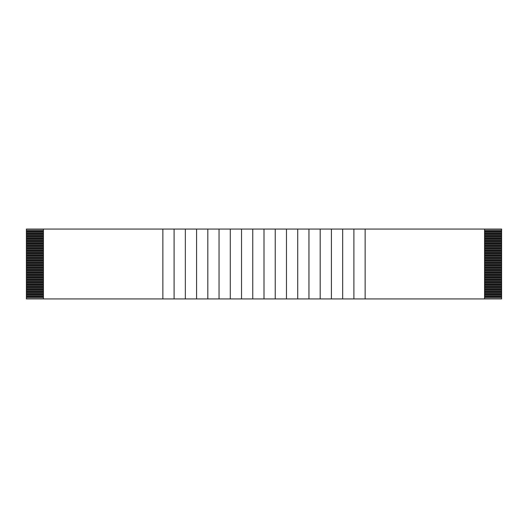 <?xml version="1.0" encoding="UTF-8"?>
<svg xmlns="http://www.w3.org/2000/svg" width="528" height="528" viewBox="0 0 528 528"><rect width="100%" height="100%" fill="white"/><g stroke="black" fill="none" stroke-linecap="round" stroke-linejoin="round"><path stroke-width="0.79" d="M501.6 231.284L484.559 231.284L501.6 231.284L501.6 231.964L501.6 230.261L501.6 231.284M484.559 231.964L501.6 231.964L501.6 232.987L484.559 232.987L501.6 232.987L501.6 233.666L501.6 231.964L484.559 231.964M484.559 233.666L501.6 233.666L501.6 234.689L484.559 234.689L501.6 234.689L501.6 235.369L501.6 233.666L484.559 233.666M484.559 235.369L501.6 235.369L501.6 236.392L484.559 236.392L501.6 236.392L501.6 237.072L501.6 235.369L484.559 235.369M484.559 237.072L501.6 237.072L501.6 238.095L484.559 238.095L501.6 238.095L501.6 238.781L501.6 237.072L484.559 237.072M484.559 238.781L501.6 238.781L501.6 239.804L484.559 239.804L501.6 239.804L501.6 240.484L501.6 238.781L484.559 238.781M484.559 240.484L501.6 240.484L501.6 241.507L484.559 241.507L501.6 241.507L501.6 242.187L501.6 240.484L484.559 240.484M484.559 242.187L501.6 242.187L501.6 243.21L484.559 243.21L501.6 243.21L501.6 243.89L501.6 242.187L484.559 242.187M484.559 243.89L501.6 243.89L501.6 244.913L484.559 244.913L501.6 244.913L501.6 245.593L501.6 243.89L484.559 243.89M484.559 245.593L501.6 245.593L501.6 246.616L484.559 246.616L501.6 246.616L501.6 247.302L501.6 245.593L484.559 245.593M484.559 247.302L501.6 247.302L501.6 248.325L484.559 248.325L501.6 248.325L501.6 249.005L501.6 247.302L484.559 247.302M484.559 249.005L501.6 249.005L501.6 250.028L484.559 250.028L501.6 250.028L501.6 250.708L501.6 249.005L484.559 249.005M484.559 250.708L501.6 250.708L501.6 251.731L484.559 251.731L501.6 251.731L501.6 252.41L501.6 250.708L484.559 250.708M484.559 252.41L501.6 252.41L501.6 253.433L484.559 253.433L501.6 253.433L501.6 254.113L501.6 252.41L484.559 252.41M484.559 254.113L501.6 254.113L501.6 298.934L501.6 297.739L484.559 297.739L501.6 297.739L501.6 296.036L484.559 296.036L501.6 296.036L501.6 294.334L484.559 294.334L501.6 294.334L501.6 292.631L484.559 292.631L501.6 292.631L501.6 290.928L484.559 290.928L501.6 290.928L501.6 289.219L484.559 289.219L501.6 289.219L501.6 287.516L484.559 287.516L501.6 287.516L501.6 285.813L484.559 285.813L501.6 285.813L501.6 284.11L484.559 284.11L501.6 284.11L501.6 282.407L484.559 282.407L501.6 282.407L501.6 280.698L484.559 280.698L501.6 280.698L501.6 278.995L484.559 278.995L501.6 278.995L501.6 277.292L484.559 277.292L501.6 277.292L501.6 275.59L484.559 275.59L501.6 275.59L501.6 273.887L484.559 273.887L501.6 273.887L501.6 272.177L484.559 272.177L501.6 272.177L501.6 270.475L484.559 270.475L501.6 270.475L501.6 268.772L484.559 268.772L501.6 268.772L501.6 267.069L484.559 267.069L501.6 267.069L501.6 265.366L484.559 265.366L501.6 265.366L501.6 263.657L484.559 263.657L501.6 263.657L501.6 261.954L484.559 261.954L501.6 261.954L501.6 260.251L484.559 260.251L501.6 260.251L501.6 258.548L484.559 258.548L501.6 258.548L501.6 256.846L484.559 256.846L501.6 256.846L501.6 255.136L484.559 255.136L501.6 255.136L501.6 254.113L484.559 254.113M501.6 229.066L501.6 230.261L501.6 229.066L297.713 229.066L297.713 298.934L297.713 229.066L308.946 229.066L308.946 298.934L308.946 229.066L320.186 229.066L320.186 298.934L320.186 229.066L331.419 229.066L331.419 298.934L331.419 229.066L342.659 229.066L342.659 298.934L342.659 229.066L353.892 229.066L353.892 298.934L353.892 229.066L365.132 229.066L365.132 298.934L365.132 229.066L484.559 229.066L484.559 298.934L501.6 298.934L484.559 298.934L484.559 229.066L501.6 229.066M484.559 255.823L501.6 255.823L484.559 255.823M484.559 257.525L501.6 257.525L484.559 257.525M484.559 259.228L501.6 259.228L484.559 259.228M484.559 260.931L501.6 260.931L484.559 260.931M484.559 262.634L501.6 262.634L484.559 262.634M484.559 264.343L501.6 264.343L484.559 264.343M484.559 266.046L501.6 266.046L484.559 266.046M484.559 267.749L501.6 267.749L484.559 267.749M484.559 269.452L501.6 269.452L484.559 269.452M484.559 271.154L501.6 271.154L484.559 271.154M484.559 272.864L501.6 272.864L484.559 272.864M484.559 274.567L501.6 274.567L484.559 274.567M484.559 276.269L501.6 276.269L484.559 276.269M484.559 277.972L501.6 277.972L484.559 277.972M484.559 279.675L501.6 279.675L484.559 279.675M484.559 281.384L501.6 281.384L484.559 281.384M484.559 283.087L501.6 283.087L484.559 283.087M484.559 284.79L501.6 284.79L484.559 284.79M484.559 286.493L501.6 286.493L484.559 286.493M484.559 288.196L501.6 288.196L484.559 288.196M484.559 289.905L501.6 289.905L484.559 289.905M484.559 291.608L501.6 291.608L484.559 291.608M484.559 293.311L501.6 293.311L484.559 293.311M484.559 295.013L501.6 295.013L484.559 295.013M484.559 296.716L501.6 296.716L484.559 296.716M43.441 231.284L26.4 231.284L26.4 231.964L43.441 231.964L26.4 231.964L26.4 229.066L26.4 230.261L43.441 230.261L26.4 230.261L26.4 231.284L43.441 231.284M43.441 232.987L26.4 232.987L26.4 233.666L43.441 233.666L26.4 233.666L26.4 231.964L26.4 232.987L43.441 232.987M43.441 234.689L26.4 234.689L26.4 235.369L43.441 235.369L26.4 235.369L26.4 233.666L26.4 234.689L43.441 234.689M43.441 236.392L26.4 236.392L26.4 237.072L43.441 237.072L26.4 237.072L26.4 235.369L26.4 236.392L43.441 236.392M43.441 238.095L26.4 238.095L26.4 238.781L43.441 238.781L26.4 238.781L26.4 237.072L26.4 238.095L43.441 238.095M43.441 239.804L26.4 239.804L26.4 240.484L43.441 240.484L26.4 240.484L26.4 238.781L26.4 239.804L43.441 239.804M43.441 241.507L26.4 241.507L26.4 242.187L43.441 242.187L26.4 242.187L26.4 240.484L26.4 241.507L43.441 241.507M43.441 243.21L26.4 243.21L26.4 243.89L43.441 243.89L26.4 243.89L26.4 242.187L26.4 243.21L43.441 243.21M43.441 244.913L26.4 244.913L26.4 245.593L43.441 245.593L26.4 245.593L26.4 243.89L26.4 244.913L43.441 244.913M43.441 246.616L26.4 246.616L26.4 247.302L43.441 247.302L26.4 247.302L26.4 245.593L26.4 246.616L43.441 246.616M43.441 248.325L26.4 248.325L26.4 249.005L43.441 249.005L26.4 249.005L26.4 247.302L26.4 248.325L43.441 248.325M43.441 250.028L26.4 250.028L26.4 250.708L43.441 250.708L26.4 250.708L26.4 249.005L26.4 250.028L43.441 250.028M43.441 251.731L26.4 251.731L26.4 252.41L43.441 252.41L26.4 252.41L26.4 250.708L26.4 251.731L43.441 251.731M43.441 253.433L26.4 253.433L26.4 254.113L43.441 254.113L26.4 254.113L26.4 252.41L26.4 253.433L43.441 253.433M26.4 298.934L26.4 254.113L26.4 255.823L43.441 255.823L26.4 255.823L26.4 257.525L43.441 257.525L26.4 257.525L26.4 259.228L43.441 259.228L26.4 259.228L26.4 260.931L43.441 260.931L26.4 260.931L26.4 262.634L43.441 262.634L26.4 262.634L26.4 264.343L43.441 264.343L26.4 264.343L26.4 266.046L43.441 266.046L26.4 266.046L26.4 267.749L43.441 267.749L26.4 267.749L26.4 269.452L43.441 269.452L26.4 269.452L26.4 271.154L43.441 271.154L26.4 271.154L26.4 272.864L43.441 272.864L26.4 272.864L26.4 274.567L43.441 274.567L26.4 274.567L26.4 276.269L43.441 276.269L26.4 276.269L26.4 277.972L43.441 277.972L26.4 277.972L26.4 279.675L43.441 279.675L26.4 279.675L26.4 281.384L43.441 281.384L26.4 281.384L26.4 283.087L43.441 283.087L26.4 283.087L26.4 284.79L43.441 284.79L26.4 284.79L26.4 286.493L43.441 286.493L26.4 286.493L26.4 288.196L43.441 288.196L26.4 288.196L26.4 289.905L43.441 289.905L26.4 289.905L26.4 291.608L43.441 291.608L26.4 291.608L26.4 293.311L43.441 293.311L26.4 293.311L26.4 295.013L43.441 295.013L26.4 295.013L26.4 296.716L43.441 296.716L26.4 296.716L26.4 298.934L43.441 298.934L43.441 229.066L43.441 298.934L162.868 298.934L162.868 229.066L26.4 229.066L162.868 229.066L162.868 298.934L174.101 298.934L174.101 229.066L162.868 229.066L174.101 229.066L174.101 298.934L185.341 298.934L185.341 229.066L174.101 229.066L185.341 229.066L185.341 298.934L196.574 298.934L196.574 229.066L185.341 229.066L196.574 229.066L196.574 298.934L207.814 298.934L207.814 229.066L196.574 229.066L207.814 229.066L207.814 298.934L219.054 298.934L219.054 229.066L207.814 229.066L219.054 229.066L219.054 298.934L230.287 298.934L230.287 229.066L219.054 229.066L230.287 229.066L230.287 298.934L241.527 298.934L241.527 229.066L230.287 229.066L241.527 229.066L241.527 298.934L252.76 298.934L252.76 229.066L241.527 229.066L252.76 229.066L252.76 298.934L264 298.934L264 229.066L252.76 229.066L264 229.066L264 298.934L275.233 298.934L26.4 298.934M43.441 255.136L26.4 255.136L43.441 255.136M43.441 256.846L26.4 256.846L43.441 256.846M43.441 258.548L26.4 258.548L43.441 258.548M43.441 260.251L26.4 260.251L43.441 260.251M43.441 261.954L26.4 261.954L43.441 261.954M43.441 263.657L26.4 263.657L43.441 263.657M43.441 265.366L26.4 265.366L43.441 265.366M43.441 267.069L26.4 267.069L43.441 267.069M43.441 268.772L26.4 268.772L43.441 268.772M43.441 270.475L26.4 270.475L43.441 270.475M43.441 272.177L26.4 272.177L43.441 272.177M43.441 273.887L26.4 273.887L43.441 273.887M43.441 275.59L26.4 275.59L43.441 275.59M43.441 277.292L26.4 277.292L43.441 277.292M43.441 278.995L26.4 278.995L43.441 278.995M43.441 280.698L26.4 280.698L43.441 280.698M43.441 282.407L26.4 282.407L43.441 282.407M43.441 284.11L26.4 284.11L43.441 284.11M43.441 285.813L26.4 285.813L43.441 285.813M43.441 287.516L26.4 287.516L43.441 287.516M43.441 289.219L26.4 289.219L43.441 289.219M43.441 290.928L26.4 290.928L43.441 290.928M43.441 292.631L26.4 292.631L43.441 292.631M43.441 294.334L26.4 294.334L43.441 294.334M43.441 296.036L26.4 296.036L43.441 296.036M43.441 297.739L26.4 297.739L43.441 297.739M275.233 229.066L264 229.066L275.233 229.066M275.24 298.934L275.24 229.066L275.24 298.934L286.473 298.934L286.473 229.066L275.24 229.066L286.473 229.066L286.473 298.934L297.706 298.934L275.24 298.934M297.706 229.066L286.473 229.066L297.706 229.066M297.713 298.934L484.559 298.934L297.713 298.934M484.559 230.261L501.6 230.261L484.559 230.261M185.341 297.739L185.341 296.716L185.341 297.739M207.814 297.739L207.814 296.716L207.814 297.739M230.287 297.739L230.287 296.716L230.287 297.739M275.233 297.739L275.24 296.716L275.233 297.739M297.713 297.739L297.713 296.716L297.713 297.739M320.186 297.739L320.186 296.716L320.186 297.739M342.659 297.739L342.659 296.716L342.659 297.739M185.341 296.036L185.341 295.013L185.341 296.036M207.814 296.036L207.814 295.013L207.814 296.036M230.287 296.036L230.287 295.013L230.287 296.036M275.233 296.036L275.24 295.013L275.233 296.036M297.713 296.036L297.713 295.013L297.713 296.036M320.186 296.036L320.186 295.013L320.186 296.036M342.659 296.036L342.659 295.013L342.659 296.036M185.341 294.334L185.341 293.311L185.341 294.334M207.814 294.334L207.814 293.311L207.814 294.334M230.287 294.334L230.287 293.311L230.287 294.334M275.233 294.334L275.24 293.311L275.233 294.334M297.713 294.334L297.713 293.311L297.713 294.334M320.186 294.334L320.186 293.311L320.186 294.334M342.659 294.334L342.659 293.311L342.659 294.334M185.341 292.631L185.341 291.608L185.341 292.631M207.814 292.631L207.814 291.608L207.814 292.631M230.287 292.631L230.287 291.608L230.287 292.631M275.233 292.631L275.24 291.608L275.233 292.631M297.713 292.631L297.713 291.608L297.713 292.631M320.186 292.631L320.186 291.608L320.186 292.631M342.659 292.631L342.659 291.608L342.659 292.631M185.341 290.928L185.341 289.905L185.341 290.928M207.814 290.928L207.814 289.905L207.814 290.928M230.287 290.928L230.287 289.905L230.287 290.928M275.233 290.928L275.24 289.905L275.233 290.928M297.713 290.928L297.713 289.905L297.713 290.928M320.186 290.928L320.186 289.905L320.186 290.928M342.659 290.928L342.659 289.905L342.659 290.928M185.341 289.219L185.341 288.196L185.341 289.219M207.814 289.219L207.814 288.196L207.814 289.219M230.287 289.219L230.287 288.196L230.287 289.219M275.233 289.219L275.24 288.196L275.233 289.219M297.713 289.219L297.713 288.196L297.713 289.219M320.186 289.219L320.186 288.196L320.186 289.219M342.659 289.219L342.659 288.196L342.659 289.219M185.341 287.516L185.341 286.493L185.341 287.516M207.814 287.516L207.814 286.493L207.814 287.516M230.287 287.516L230.287 286.493L230.287 287.516M275.233 287.516L275.24 286.493L275.233 287.516M297.713 287.516L297.713 286.493L297.713 287.516M320.186 287.516L320.186 286.493L320.186 287.516M342.659 287.516L342.659 286.493L342.659 287.516M185.341 285.813L185.341 284.79L185.341 285.813M207.814 285.813L207.814 284.79L207.814 285.813M230.287 285.813L230.287 284.79L230.287 285.813M275.233 285.813L275.24 284.79L275.233 285.813M297.713 285.813L297.713 284.79L297.713 285.813M320.186 285.813L320.186 284.79L320.186 285.813M342.659 285.813L342.659 284.79L342.659 285.813M185.341 284.11L185.341 283.087L185.341 284.11M207.814 284.11L207.814 283.087L207.814 284.11M230.287 284.11L230.287 283.087L230.287 284.11M275.233 284.11L275.24 283.087L275.233 284.11M297.713 284.11L297.713 283.087L297.713 284.11M320.186 284.11L320.186 283.087L320.186 284.11M342.659 284.11L342.659 283.087L342.659 284.11M185.341 282.407L185.341 281.384L185.341 282.407M207.814 282.407L207.814 281.384L207.814 282.407M230.287 282.407L230.287 281.384L230.287 282.407M275.233 282.407L275.24 281.384L275.233 282.407M297.713 282.407L297.713 281.384L297.713 282.407M320.186 282.407L320.186 281.384L320.186 282.407M342.659 282.407L342.659 281.384L342.659 282.407M185.341 280.698L185.341 279.675L185.341 280.698M207.814 280.698L207.814 279.675L207.814 280.698M230.287 280.698L230.287 279.675L230.287 280.698M275.233 280.698L275.24 279.675L275.233 280.698M297.713 280.698L297.713 279.675L297.713 280.698M320.186 280.698L320.186 279.675L320.186 280.698M342.659 280.698L342.659 279.675L342.659 280.698M185.341 278.995L185.341 277.972L185.341 278.995M207.814 278.995L207.814 277.972L207.814 278.995M230.287 278.995L230.287 277.972L230.287 278.995M275.233 278.995L275.24 277.972L275.233 278.995M297.713 278.995L297.713 277.972L297.713 278.995M320.186 278.995L320.186 277.972L320.186 278.995M342.659 278.995L342.659 277.972L342.659 278.995M185.341 277.292L185.341 276.269L185.341 277.292M207.814 277.292L207.814 276.269L207.814 277.292M230.287 277.292L230.287 276.269L230.287 277.292M275.233 277.292L275.24 276.269L275.233 277.292M297.713 277.292L297.713 276.269L297.713 277.292M320.186 277.292L320.186 276.269L320.186 277.292M342.659 277.292L342.659 276.269L342.659 277.292M185.341 275.59L185.341 274.567L185.341 275.59M207.814 275.59L207.814 274.567L207.814 275.59M230.287 275.59L230.287 274.567L230.287 275.59M275.233 275.59L275.24 274.567L275.233 275.59M297.713 275.59L297.713 274.567L297.713 275.59M320.186 275.59L320.186 274.567L320.186 275.59M342.659 275.59L342.659 274.567L342.659 275.59M185.341 273.887L185.341 272.864L185.341 273.887M207.814 273.887L207.814 272.864L207.814 273.887M230.287 273.887L230.287 272.864L230.287 273.887M275.233 273.887L275.24 272.864L275.233 273.887M297.713 273.887L297.713 272.864L297.713 273.887M320.186 273.887L320.186 272.864L320.186 273.887M342.659 273.887L342.659 272.864L342.659 273.887M185.341 272.177L185.341 271.154L185.341 272.177M207.814 272.177L207.814 271.154L207.814 272.177M230.287 272.177L230.287 271.154L230.287 272.177M275.233 272.177L275.24 271.154L275.233 272.177M297.713 272.177L297.713 271.154L297.713 272.177M320.186 272.177L320.186 271.154L320.186 272.177M342.659 272.177L342.659 271.154L342.659 272.177M185.341 270.475L185.341 269.452L185.341 270.475M207.814 270.475L207.814 269.452L207.814 270.475M230.287 270.475L230.287 269.452L230.287 270.475M275.233 270.475L275.24 269.452L275.233 270.475M297.713 270.475L297.713 269.452L297.713 270.475M320.186 270.475L320.186 269.452L320.186 270.475M342.659 270.475L342.659 269.452L342.659 270.475M185.341 268.772L185.341 267.749L185.341 268.772M207.814 268.772L207.814 267.749L207.814 268.772M230.287 268.772L230.287 267.749L230.287 268.772M275.233 268.772L275.24 267.749L275.233 268.772M297.713 268.772L297.713 267.749L297.713 268.772M320.186 268.772L320.186 267.749L320.186 268.772M342.659 268.772L342.659 267.749L342.659 268.772M185.341 267.069L185.341 266.046L185.341 267.069M207.814 267.069L207.814 266.046L207.814 267.069M230.287 267.069L230.287 266.046L230.287 267.069M275.233 267.069L275.24 266.046L275.233 267.069M297.713 267.069L297.713 266.046L297.713 267.069M320.186 267.069L320.186 266.046L320.186 267.069M342.659 267.069L342.659 266.046L342.659 267.069M185.341 265.366L185.341 264.343L185.341 265.366M207.814 265.366L207.814 264.343L207.814 265.366M230.287 265.366L230.287 264.343L230.287 265.366M275.233 265.366L275.24 264.343L275.233 265.366M297.713 265.366L297.713 264.343L297.713 265.366M320.186 265.366L320.186 264.343L320.186 265.366M342.659 265.366L342.659 264.343L342.659 265.366M185.341 263.657L185.341 262.634L185.341 263.657M207.814 263.657L207.814 262.634L207.814 263.657M230.287 263.657L230.287 262.634L230.287 263.657M275.233 263.657L275.24 262.634L275.233 263.657M297.713 263.657L297.713 262.634L297.713 263.657M320.186 263.657L320.186 262.634L320.186 263.657M342.659 263.657L342.659 262.634L342.659 263.657M185.341 261.954L185.341 260.931L185.341 261.954M207.814 261.954L207.814 260.931L207.814 261.954M230.287 261.954L230.287 260.931L230.287 261.954M275.233 261.954L275.24 260.931L275.233 261.954M297.713 261.954L297.713 260.931L297.713 261.954M320.186 261.954L320.186 260.931L320.186 261.954M342.659 261.954L342.659 260.931L342.659 261.954M185.341 260.251L185.341 259.228L185.341 260.251M207.814 260.251L207.814 259.228L207.814 260.251M230.287 260.251L230.287 259.228L230.287 260.251M275.233 260.251L275.24 259.228L275.233 260.251M297.713 260.251L297.713 259.228L297.713 260.251M320.186 260.251L320.186 259.228L320.186 260.251M342.659 260.251L342.659 259.228L342.659 260.251M185.341 258.548L185.341 257.525L185.341 258.548M207.814 258.548L207.814 257.525L207.814 258.548M230.287 258.548L230.287 257.525L230.287 258.548M275.233 258.548L275.24 257.525L275.233 258.548M297.713 258.548L297.713 257.525L297.713 258.548M320.186 258.548L320.186 257.525L320.186 258.548M342.659 258.548L342.659 257.525L342.659 258.548M185.341 256.846L185.341 255.823L185.341 256.846M207.814 256.846L207.814 255.823L207.814 256.846M230.287 256.846L230.287 255.823L230.287 256.846M275.233 256.846L275.24 255.823L275.233 256.846M297.713 256.846L297.713 255.823L297.713 256.846M320.186 256.846L320.186 255.823L320.186 256.846M342.659 256.846L342.659 255.823L342.659 256.846M185.341 255.136L185.341 254.113L185.341 255.136M207.814 255.136L207.814 254.113L207.814 255.136M230.287 255.136L230.287 254.113L230.287 255.136M275.233 255.136L275.24 254.113L275.233 255.136M297.713 255.136L297.713 254.113L297.713 255.136M320.186 255.136L320.186 254.113L320.186 255.136M342.659 255.136L342.659 254.113L342.659 255.136M185.341 253.433L185.341 252.41L185.341 253.433M207.814 253.433L207.814 252.41L207.814 253.433M230.287 253.433L230.287 252.41L230.287 253.433M275.233 253.433L275.24 252.41L275.233 253.433M297.713 253.433L297.713 252.41L297.713 253.433M320.186 253.433L320.186 252.41L320.186 253.433M342.659 253.433L342.659 252.41L342.659 253.433M185.341 251.731L185.341 250.708L185.341 251.731M207.814 251.731L207.814 250.708L207.814 251.731M230.287 251.731L230.287 250.708L230.287 251.731M275.233 251.731L275.24 250.708L275.233 251.731M297.713 251.731L297.713 250.708L297.713 251.731M320.186 251.731L320.186 250.708L320.186 251.731M342.659 251.731L342.659 250.708L342.659 251.731M185.341 250.028L185.341 249.005L185.341 250.028M207.814 250.028L207.814 249.005L207.814 250.028M230.287 250.028L230.287 249.005L230.287 250.028M275.233 250.028L275.24 249.005L275.233 250.028M297.713 250.028L297.713 249.005L297.713 250.028M320.186 250.028L320.186 249.005L320.186 250.028M342.659 250.028L342.659 249.005L342.659 250.028M185.341 248.325L185.341 247.302L185.341 248.325M207.814 248.325L207.814 247.302L207.814 248.325M230.287 248.325L230.287 247.302L230.287 248.325M275.233 248.325L275.24 247.302L275.233 248.325M297.713 248.325L297.713 247.302L297.713 248.325M320.186 248.325L320.186 247.302L320.186 248.325M342.659 248.325L342.659 247.302L342.659 248.325M185.341 246.616L185.341 245.593L185.341 246.616M207.814 246.616L207.814 245.593L207.814 246.616M230.287 246.616L230.287 245.593L230.287 246.616M275.233 246.616L275.24 245.593L275.233 246.616M297.713 246.616L297.713 245.593L297.713 246.616M320.186 246.616L320.186 245.593L320.186 246.616M342.659 246.616L342.659 245.593L342.659 246.616M185.341 244.913L185.341 243.89L185.341 244.913M207.814 244.913L207.814 243.89L207.814 244.913M230.287 244.913L230.287 243.89L230.287 244.913M275.233 244.913L275.24 243.89L275.233 244.913M297.713 244.913L297.713 243.89L297.713 244.913M320.186 244.913L320.186 243.89L320.186 244.913M342.659 244.913L342.659 243.89L342.659 244.913M185.341 243.21L185.341 242.187L185.341 243.21M207.814 243.21L207.814 242.187L207.814 243.21M230.287 243.21L230.287 242.187L230.287 243.21M275.233 243.21L275.24 242.187L275.233 243.21M297.713 243.21L297.713 242.187L297.713 243.21M320.186 243.21L320.186 242.187L320.186 243.21M342.659 243.21L342.659 242.187L342.659 243.21M185.341 241.507L185.341 240.484L185.341 241.507M207.814 241.507L207.814 240.484L207.814 241.507M230.287 241.507L230.287 240.484L230.287 241.507M275.233 241.507L275.24 240.484L275.233 241.507M297.713 241.507L297.713 240.484L297.713 241.507M320.186 241.507L320.186 240.484L320.186 241.507M342.659 241.507L342.659 240.484L342.659 241.507M185.341 239.804L185.341 238.781L185.341 239.804M207.814 239.804L207.814 238.781L207.814 239.804M230.287 239.804L230.287 238.781L230.287 239.804M275.233 239.804L275.24 238.781L275.233 239.804M297.713 239.804L297.713 238.781L297.713 239.804M320.186 239.804L320.186 238.781L320.186 239.804M342.659 239.804L342.659 238.781L342.659 239.804M185.341 238.095L185.341 237.072L185.341 238.095M207.814 238.095L207.814 237.072L207.814 238.095M230.287 238.095L230.287 237.072L230.287 238.095M275.233 238.095L275.24 237.072L275.233 238.095M297.713 238.095L297.713 237.072L297.713 238.095M320.186 238.095L320.186 237.072L320.186 238.095M342.659 238.095L342.659 237.072L342.659 238.095M185.341 236.392L185.341 235.369L185.341 236.392M207.814 236.392L207.814 235.369L207.814 236.392M230.287 236.392L230.287 235.369L230.287 236.392M275.233 236.392L275.24 235.369L275.233 236.392M297.713 236.392L297.713 235.369L297.713 236.392M320.186 236.392L320.186 235.369L320.186 236.392M342.659 236.392L342.659 235.369L342.659 236.392M185.341 234.689L185.341 233.666L185.341 234.689M207.814 234.689L207.814 233.666L207.814 234.689M230.287 234.689L230.287 233.666L230.287 234.689M275.233 234.689L275.24 233.666L275.233 234.689M297.713 234.689L297.713 233.666L297.713 234.689M320.186 234.689L320.186 233.666L320.186 234.689M342.659 234.689L342.659 233.666L342.659 234.689M185.341 232.987L185.341 231.964L185.341 232.987M207.814 232.987L207.814 231.964L207.814 232.987M230.287 232.987L230.287 231.964L230.287 232.987M275.233 232.987L275.24 231.964L275.233 232.987M297.713 232.987L297.713 231.964L297.713 232.987M320.186 232.987L320.186 231.964L320.186 232.987M342.659 232.987L342.659 231.964L342.659 232.987M185.341 231.284L185.341 230.261L185.341 231.284M207.814 231.284L207.814 230.261L207.814 231.284M230.287 231.284L230.287 230.261L230.287 231.284M275.233 231.284L275.24 230.261L275.233 231.284M297.713 231.284L297.713 230.261L297.713 231.284M320.186 231.284L320.186 230.261L320.186 231.284M342.659 231.284L342.659 230.261L342.659 231.284"/></g></svg>
